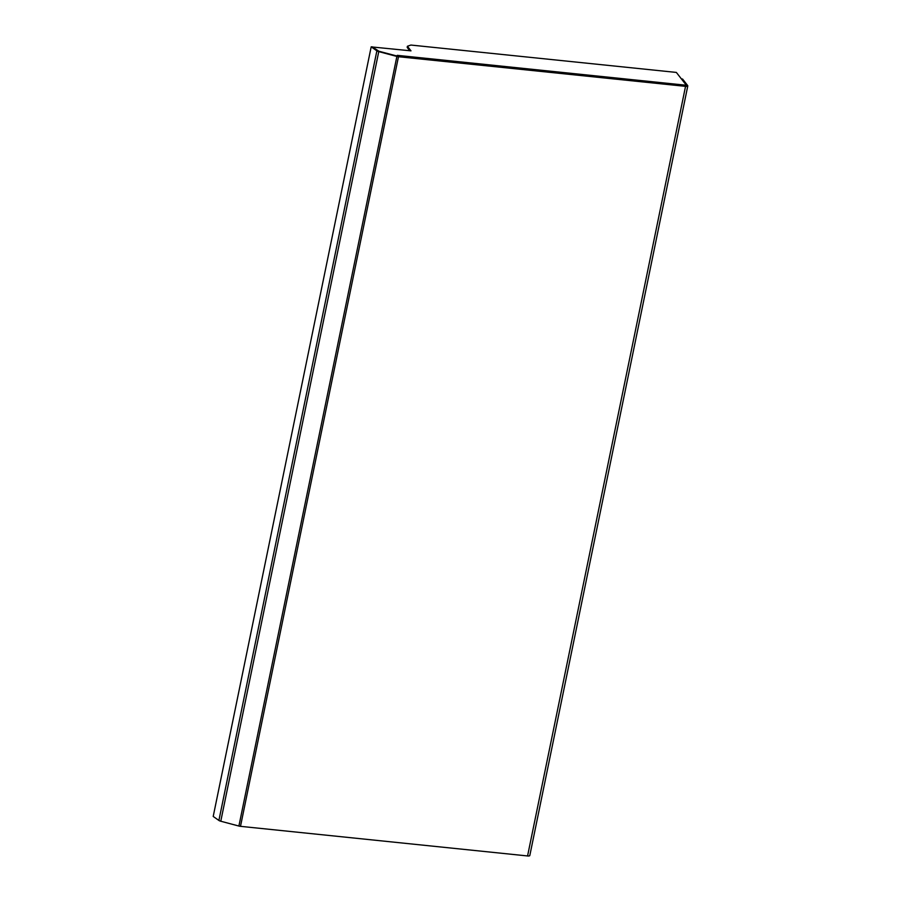 <?xml version="1.0" encoding="UTF-8"?>
<svg xmlns="http://www.w3.org/2000/svg" width="901" height="901" viewBox="0 0 901 901"><rect width="100%" height="100%" fill="white"/><g stroke="black" fill="none" stroke-linecap="round" stroke-linejoin="round"><path stroke-width="1.35" d="M398.479 56.729A3.131 0.912 11.6 0 1 396.879 56.436L378.758 51.627A3.131 0.912 11.6 0 1 376.877 50.839L371.189 46.841L372.214 46.852L379.062 51.323L398.152 56.324L685.222 85.933L686.528 85.482L681.415 78.916L682.575 79.04L687.688 85.595A3.131 0.912 11.6 0 1 687.79 85.922L529.811 855.533A3.131 0.912 -168.4 0 1 527.569 855.95L685.548 86.35L398.479 56.729L240.499 826.341L527.569 855.95M378.758 51.627L220.779 821.228L238.9 826.048A3.131 0.912 -168.4 0 0 240.499 826.341M220.779 821.228A3.131 0.912 -168.4 0 1 218.898 820.451L213.21 816.452L371.189 46.841M685.548 86.35A3.131 0.912 11.6 0 0 687.79 85.922M372.44 47.01L410.991 50.85L407.41 46.266L410.901 45.05L676.358 72.429L686.359 85.268A2.545 0.788 95.9 0 1 686.573 85.73M407.41 46.266L407.184 47.415L409.764 50.726M372.462 46.908L378.465 51.12L397.96 56.301L397.262 55.344L686.359 85.268M399.503 56.459A2.545 0.788 -84.1 0 0 399.222 55.648L399.064 56.414M396.879 56.436L238.9 826.048M376.877 50.839L218.898 820.451"/></g></svg>
